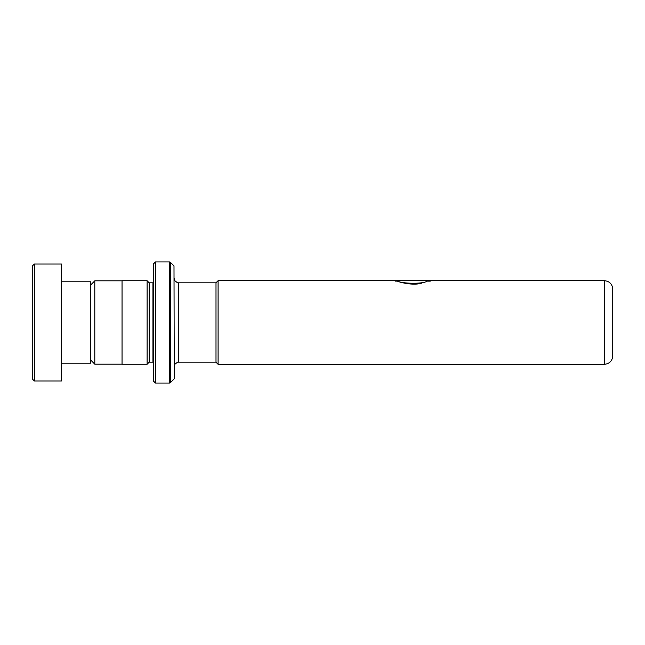 <?xml version="1.0" encoding="UTF-8"?>
<svg xmlns="http://www.w3.org/2000/svg" width="645" height="645" viewBox="0 0 645 645"><rect width="100%" height="100%" fill="white"/><g stroke="black" fill="none" stroke-linecap="round" stroke-linejoin="round"><path stroke-width="0.97" d="M90.719 360.087L94.807 364.175L94.807 280.825L122.042 280.825M216.002 362.216L216.002 282.784L218.091 280.696L218.091 364.304L216.002 362.216M612.75 322.5L612.75 355.951C612.258 361.023 609.469 363.804 604.397 364.304L604.397 280.696C609.469 281.196 612.258 283.977 612.75 289.049L612.75 322.5M153.365 282.784L152.946 282.824L152.946 362.176L149.189 362.176L149.189 282.824L147.1 280.736L122.042 280.736L122.042 364.264L147.1 364.264L147.1 280.736M173.997 265.877L174.247 378.534L173.997 265.877L170.312 262.192L170.312 382.808L169.724 383.057L169.724 261.943L155.453 261.943L155.453 383.057L153.365 380.969L153.365 264.031L155.453 261.943M604.397 280.696L218.091 280.696M422.007 283.042C411.494 286.574 393.861 280.39 398.223 281.228C401.085 283.51 422.241 284.26 426.732 281.381L426.732 280.97M426.732 281.131L430.296 281.131M32.25 378.881L32.25 266.119L34.338 264.031L34.338 380.969L32.25 378.881M61.485 281.784L90.719 281.784L90.719 363.216L61.485 363.216M34.338 264.031L61.485 264.031L61.485 380.969L34.338 380.969M216.002 362.176L178.415 362.176L178.415 282.824C178.447 283.445 177.214 282.712 174.731 280.607L174.247 278.648M122.042 364.175L94.807 364.175M604.397 364.304L218.091 364.304M149.189 362.176L147.1 364.264M173.997 379.123L170.312 382.808M169.724 383.057L155.453 383.057M169.724 261.943L170.312 262.192M152.946 362.176L153.365 362.216M152.946 282.824L149.189 282.824M178.415 362.176C178.447 361.555 177.214 362.288 174.731 364.393L174.247 366.352M216.002 282.824L178.415 282.824M90.719 284.913L94.807 280.825M397.707 281.123L397.707 280.712M397.731 281.115L395.216 281.115"/></g></svg>
